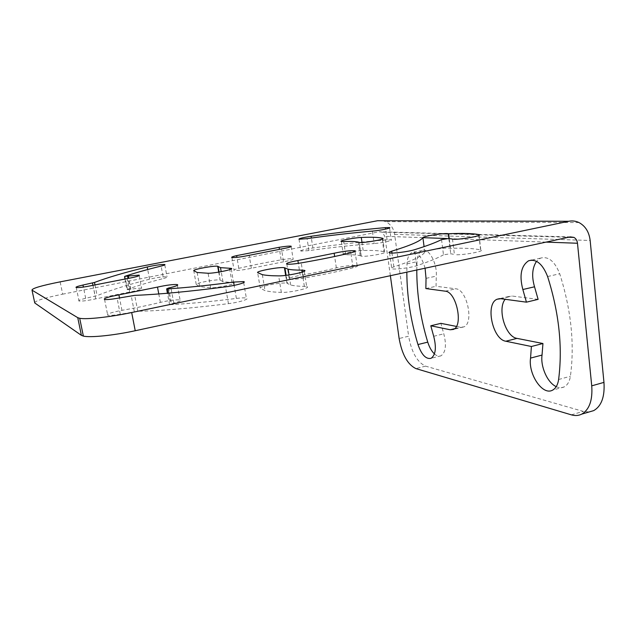 <?xml version="1.0" encoding="UTF-8"?>
<svg xmlns="http://www.w3.org/2000/svg" width="636" height="636" viewBox="0 0 636 636"><rect width="100%" height="100%" fill="white"/><g stroke="black" fill="none" stroke-linecap="round" stroke-linejoin="round"><path stroke-width="0.48" stroke-dasharray="3.18 2.39" d="M589.119 411.961L583.172 411.381L425.548 366.129C417.152 362.178 411.516 352.201 408.63 336.205L399.122 338.503M382.769 220.732L385.583 221.63C390.607 224.079 393.62 228.324 394.622 234.358L408.63 336.205M538.112 299.365L512.155 296.042L508.418 296.567L505.151 299.286M556.23 386.64C559.076 387.976 561.723 388.063 564.148 386.919C567.455 385.201 569.538 381.64 570.405 376.25C574.745 344.092 571.184 309.923 559.712 273.742C554.711 261.197 548.304 255.998 540.489 258.137L536.538 261.332M456.386 326.411L460.575 327.238L463.763 326.904C474.281 323.462 467.062 289.149 455.718 288.8L436.058 286.28L436.28 276.111C437.369 263.089 428.37 247.165 422.058 250.505C419.068 251.983 417.383 255.72 417.009 261.722L416.787 269.998M434.444 353.918C436.797 356.025 438.991 356.653 441.026 355.794C445.725 352.416 446.639 345.094 443.785 333.828L440.891 323.35M34.765 302.975C34.583 300.979 43.9 298.038 62.694 294.166L60.134 281.859M390.361 275.698L384.86 236.306L382.005 232.148L379.175 231.774L62.694 294.166M425.079 268.209C421.803 256.801 417.415 251.602 411.921 252.619C408.988 254.082 407.35 257.826 407.008 263.845L406.833 272.144M299 239.239L300.868 251.093L308.937 250.6C332.445 247.364 354.173 245.011 374.127 243.532L372.362 231.122M300.868 251.093C300.526 250.322 304.541 249.28 312.904 247.984C339.481 244.311 364.213 241.6 387.101 239.852L391.22 239.875C393.795 240.424 381.568 243.055 374.127 243.532M283.537 261.786L251.347 268.273C243.326 269.99 237.578 270.697 234.112 270.395C233.158 270.014 234.724 269.322 238.802 268.336C251.808 265.284 265.92 262.453 281.144 259.846C287.202 258.852 291.185 258.518 293.093 258.82C293.967 259.456 290.779 260.45 283.537 261.786L281.47 248.97M341.373 241.481L343.329 254.631L345.682 254.782C352.559 254.631 357.4 254.941 360.199 255.72L361.113 256.046L359.125 242.356M343.329 254.631C340.061 253.907 356.001 250.608 363.172 250.505C373.054 250.234 379.978 250.656 383.945 251.769L384.637 251.991C388.517 253.064 364.396 257.31 361.264 256.101L361.113 256.046M355.055 251.435L357.106 265.514C352.471 265.037 345.555 265.824 336.349 267.859C325.847 270.507 313.81 273.011 300.24 275.372L298.34 263.352M357.106 265.514C358.346 265.967 356.979 266.723 353.02 267.78C338.789 271.405 322.325 274.855 303.618 278.123C296.535 279.276 291.749 279.633 289.277 279.196C287.885 278.29 291.534 277.01 300.24 275.372M220.509 280.269L222.942 281.676L233.619 282.718C238.126 283.561 217.615 288.108 210.667 287.782L199.68 286.637L196.246 284.451C195.435 282.988 217.13 278.981 220.104 280.039L219.07 272.057M304.254 271.27L306.671 286.629L304.374 286.391C298.181 286.256 293.609 285.787 290.668 284.992L287.432 283.481L286.12 275.34M306.671 286.629C312.26 287.75 290.072 292.838 281.343 292.401C274.052 292.163 268.607 291.574 265.005 290.612L260.251 288.203C258.296 286.454 282.996 281.883 286.939 283.251L287.432 283.481M168.492 293.164L170.631 304.652C189.25 303.698 211.168 301.615 236.385 298.419C241.267 297.823 244.582 297.712 246.339 298.093C250.282 298.872 239.255 302.354 228.443 303.658C191.571 308.253 161.353 310.789 137.781 311.266L120.284 314.256C114.051 315.297 109.861 315.631 107.723 315.265C106.291 314.097 111.03 312.459 121.945 310.336C135.699 307.935 148.506 305.288 160.375 302.37C169.43 300.335 175.997 299.532 180.075 299.961C181.65 300.542 179.543 301.591 173.771 303.102L169.558 304.62L167.435 293.252M170.631 304.652L169.558 304.62M441.535 239.589L443.483 254.805L450.749 253.74L454.43 254.48L452.498 239.08M443.483 254.805C437.878 258.025 428.942 261.658 416.675 265.721C410.633 267.82 394.463 269.783 391.776 268.758C390.584 268.352 391.283 267.724 393.875 266.874C412.359 260.84 422.67 255.918 424.808 252.118C425.253 250.409 447.164 247.094 450.137 248.286L450.471 248.302C464.185 247.929 474.241 248.469 480.641 249.932L480.816 249.98C486.15 251.292 458.628 255.99 454.43 254.48M125.014 278.989L127.089 289.658L130.881 289.261C136.382 288.346 139.976 288.029 141.669 288.315C142.567 289.11 138.584 290.35 129.712 292.027L95.75 298.856C87.736 300.597 82.163 301.321 79.023 301.043C77.902 300.558 80.12 299.651 85.677 298.308L97.125 295.637C110.076 290.31 127.55 284.833 149.54 279.204C157.505 277.375 163.325 276.565 167.006 276.779C167.848 277.065 166.656 277.646 163.436 278.504L161.115 266.079M127.089 289.658L127.431 289.332C137.241 285.787 149.245 282.177 163.436 278.504M448.968 238.524L450.208 248.31M425.866 288.561L436.058 286.28M571.359 414.847L583.172 411.381M394.622 234.358L590.152 240.472M425.548 366.129L415.912 368.594M546.046 242.117L447.108 238.548M422.908 237.673L384.86 236.306M570.301 236.886L379.175 231.774M312.904 247.984L311.37 238.047M308.937 250.6L307.077 238.643M387.101 239.852L385.607 229.111M281.144 259.846L279.442 249.32M238.802 268.336L236.926 257.349M251.347 268.273L249.169 255.314M363.172 250.505L362.011 242.491M345.682 254.782L343.726 241.561M384.637 251.991L382.785 238.786M353.02 267.78L350.818 252.81M336.349 267.859L334.639 256.499M303.618 278.123L301.226 262.891M196.246 284.451L193.757 270.626M210.667 287.782L208.091 273.257M232.021 282.559L229.787 269.624M281.343 292.401L278.655 275.881M304.374 286.391L302.124 272.144M260.251 288.203L257.652 272.629M168.564 288.005L171.474 303.666M236.385 298.419L234.143 285.389M228.443 303.658L225.518 286.844M137.781 311.266L134.705 295.366M134.315 311.696L131.231 295.812M120.284 314.256L117.143 298.348M121.945 310.336L119.504 297.934M160.375 302.37L158.785 293.951M173.771 303.102L170.869 287.464M448.825 238.508L450.749 253.74M416.675 265.721L414.537 249.71M393.875 266.874L391.967 253.064M424.808 252.118L424.085 246.633M450.471 248.302L449.239 238.548M480.641 249.932L478.892 235.407M94.963 284.88L97.125 295.637M92.943 285.333L95.13 296.193M149.54 279.204L147.703 269.521M127.431 289.332L124.895 276.31M130.157 289.38L128.035 278.465M130.881 289.261L128.766 278.337M129.712 292.027L127.105 278.632M95.75 298.856L93.015 285.31M85.677 298.308L83.388 287.067M547.604 276.541L559.712 273.742M558.615 379.509L570.405 376.25M500.834 298.705L512.155 296.042M445.232 291.177L455.718 288.8M454.502 328.717L460.575 327.238M433.696 336.293L443.785 333.828M407.008 263.845L417.009 261.722M426.033 278.361L436.28 276.111M578.991 222.56L385.583 221.63M382.005 232.148L442.219 233.794M448.396 233.961L478.995 234.795M479.417 234.811L568.6 237.252M389.566 227.942L391.22 239.875M231.901 257.532L234.112 270.395M291.153 246.609L293.093 258.82M360.199 255.72L358.219 242.093M359.276 242.403L361.264 256.101M382.164 239.088L383.945 251.769M286.852 264.131L289.277 279.196M197.144 272.478L199.68 286.637M231.25 268.996L233.619 282.718M222.942 281.676L221.201 271.683M218.72 272.121L220.104 280.039M290.668 284.992L289.054 274.943M285.667 275.388L286.939 283.251M262.35 274.649L265.005 290.612M243.699 282.591L246.339 298.093M104.574 299.484L107.723 315.265M177.388 285.373L180.075 299.961M389.574 252.89L391.776 268.758M448.905 238.516L450.137 248.286M479.059 235.32L480.816 249.98M164.796 264.886L167.006 276.779M139.236 275.619L141.669 288.315M76.256 287.567L79.023 301.043M540.489 258.137L531.656 260.1M564.148 386.919L552.493 390.186M508.418 296.567L499.586 298.642M463.763 326.904L453.333 329.448M441.026 355.794L431.089 358.307M422.058 250.505L411.921 252.619"/><path stroke-width="0.95" d="M390.361 275.698L399.122 338.503C402.039 354.562 407.636 364.587 415.912 368.594L571.359 414.847C575.111 415.944 578.577 415.706 581.757 414.123C589.397 409.632 592.72 400.203 591.734 385.845L577.48 243.246L546.046 242.117M382.769 220.732L377.625 220.716L60.134 281.859C41.261 285.644 31.887 288.402 32.007 290.159L77.751 317.674L79.699 318.286C86.385 319.67 110.123 317.086 131.684 312.53L135.23 330.736L570.301 236.886L573.942 237.395C575.962 238.572 577.138 240.519 577.48 243.246M131.684 312.53L568.719 221.28C572.305 220.565 575.723 220.986 578.991 222.56C585.382 226.019 589.103 231.989 590.152 240.472L603.962 382.379C604.9 396.681 601.489 406.086 593.722 410.61L589.119 411.961M499.586 298.642L497.161 299.214L500.834 298.705L526.433 302.164L538.112 299.365L534.534 286.796C531.521 276.382 532.189 267.891 536.538 261.332M505.151 299.286C497.098 308.897 505.533 336.873 517.012 338.384L542.945 343.512L542.039 355.071C540.346 366.686 547.501 382.793 556.23 386.64M416.787 269.998C416.763 293.975 420.412 318.016 427.75 342.136C429.387 347.304 431.613 351.231 434.444 353.918M425.079 268.209L426.033 278.361L425.866 288.561L445.232 291.177C456.394 291.582 463.668 326.045 453.333 329.448L450.193 329.766L430.803 325.775L440.891 323.35L456.386 326.411M311.091 236.274C337.716 232.514 362.488 229.628 385.4 227.632L389.518 227.569C392.086 227.998 379.811 230.55 372.362 231.122C352.392 232.824 330.633 235.328 307.077 238.643L299 239.239C298.682 238.572 302.712 237.578 311.091 236.274L311.37 238.047M279.117 247.317C285.198 246.323 289.181 245.949 291.081 246.18C291.94 246.72 288.736 247.65 281.47 248.97L249.169 255.314C241.116 256.984 235.36 257.723 231.901 257.532C230.955 257.214 232.538 256.578 236.632 255.624L279.117 247.317L279.442 249.32M361.288 237.459C371.17 237.021 378.086 237.244 382.029 238.142L382.721 238.325C386.585 239.184 362.385 243.397 359.276 242.403L358.219 242.093C355.437 241.465 350.603 241.29 343.726 241.561L341.373 241.481C338.121 240.917 354.117 237.697 361.288 237.459L362.011 242.491M350.818 252.81C336.524 256.284 319.988 259.647 301.226 262.891C294.11 264.051 289.316 264.465 286.852 264.131C285.485 263.36 289.157 262.167 297.894 260.545L334.146 253.223C343.384 251.252 350.325 250.425 354.952 250.743C356.176 251.117 354.801 251.808 350.818 252.81M193.757 270.626C192.978 269.362 214.745 265.411 217.695 266.269L220.493 267.653L231.138 268.352C235.63 268.996 215.024 273.408 208.091 273.257L197.144 272.478L193.757 270.626M278.655 275.881C271.365 275.825 265.935 275.412 262.35 274.649L257.652 272.629C255.728 271.135 280.524 266.619 284.435 267.732L288.132 269.187C291.057 269.831 295.613 270.149 301.814 270.141L304.103 270.308C309.668 271.175 287.377 276.096 278.655 275.881M234.143 285.389L233.571 282.082C208.282 285.405 186.324 287.671 167.697 288.887L168.492 293.164M233.571 282.082L243.524 281.589C247.46 282.201 236.354 285.477 225.518 286.844C188.542 291.63 158.269 294.468 134.705 295.366L117.143 298.348C110.887 299.381 106.697 299.763 104.574 299.484C103.159 298.483 107.937 296.948 118.9 294.865L157.497 287.09C166.592 285.119 173.175 284.284 177.237 284.57C178.796 285.055 176.673 286.017 170.869 287.464L168.564 288.005L166.624 288.879L167.697 288.887M441.535 239.589C435.883 242.523 426.875 245.901 414.537 249.71C408.455 251.673 392.237 253.732 389.574 252.89C388.381 252.556 389.097 251.991 391.704 251.188C410.3 245.52 420.698 240.988 422.9 237.61C423.369 236.107 445.343 232.752 448.3 233.738L448.626 233.746C462.364 233.134 472.413 233.404 478.789 234.557L478.972 234.597C484.29 235.638 456.672 240.321 452.498 239.08L448.825 238.508L441.535 239.589M94.47 282.456C107.54 277.519 125.125 272.351 147.218 266.969C155.216 265.204 161.051 264.377 164.724 264.489C165.551 264.727 164.35 265.252 161.115 266.079C146.852 269.585 134.784 273.003 124.895 276.31L139.141 275.126C140.023 275.809 136.009 276.978 127.105 278.632L93.015 285.31C84.97 286.995 79.381 287.75 76.256 287.567C75.151 287.17 77.393 286.319 82.974 285.031L94.47 282.456L94.963 284.88M497.161 299.214C485.03 303.642 492.439 339.401 505.819 341.23L531.394 346.501L530.551 358.1C528.063 374.119 542.556 395.854 552.493 390.186C555.745 388.477 557.78 384.915 558.615 379.509C562.749 347.24 559.084 312.92 547.604 276.541C542.619 263.916 536.275 258.661 528.588 260.784C521.099 265.84 519.183 275.42 522.848 289.523L534.534 286.796M526.433 302.164L522.848 289.523M430.803 325.775L433.696 336.293C436.558 347.606 435.692 354.944 431.089 358.307C425.969 359.427 421.596 354.84 417.963 344.545L427.75 342.136M406.833 272.144C406.921 296.193 410.625 320.329 417.963 344.545M135.23 330.736C113.78 335.426 90.097 337.819 83.364 336.094L81.4 335.347L34.765 302.975L32.007 290.159M448.364 233.754L448.968 238.524M531.394 346.501L542.945 343.512M591.734 385.845L603.962 382.379M377.625 220.716L568.719 221.28M447.108 238.548L422.908 237.673M77.751 317.674L81.4 335.347M385.607 229.111L385.4 227.632M236.926 257.349L236.632 255.624M382.785 238.786L382.721 238.325M334.639 256.499L334.146 253.223M298.34 263.352L297.894 260.545M229.787 269.624L229.548 268.241M219.07 272.057L218.092 266.468M302.124 272.144L301.814 270.141M286.12 275.34L284.928 267.931M119.504 297.934L118.9 294.865M158.785 293.951L157.497 287.09M391.967 253.064L391.704 251.188M424.085 246.633L422.9 237.61M449.239 238.548L448.626 233.746M478.892 235.407L478.789 234.557M92.466 282.98L92.943 285.333M147.703 269.521L147.218 266.969M128.035 278.465L127.621 276.294M128.766 278.337L128.345 276.175M83.388 287.067L82.974 285.031M530.551 358.1L542.039 355.071M505.819 341.23L517.012 338.384M450.193 329.766L454.502 328.717M593.722 410.61L581.757 414.123M442.219 233.794L448.396 233.961M478.995 234.795L479.417 234.811M568.6 237.252L573.942 237.395M83.364 336.094L79.699 318.286M291.081 246.18L291.153 246.609M382.029 238.142L382.164 239.088M354.952 250.743L355.055 251.435M231.138 268.352L231.25 268.996M221.201 271.683L220.493 267.653M217.695 266.269L218.72 272.121M304.103 270.308L304.254 271.27M289.054 274.943L288.132 269.187M284.435 267.732L285.667 275.388M167.435 293.252L166.624 288.879M243.524 281.589L243.699 282.591M177.237 284.57L177.388 285.373M448.3 233.738L448.905 238.516M478.972 234.597L479.059 235.32M164.724 264.489L164.796 264.886M124.545 276.604L125.014 278.989M139.141 275.126L139.236 275.619M531.656 260.1L528.588 260.784"/></g></svg>
